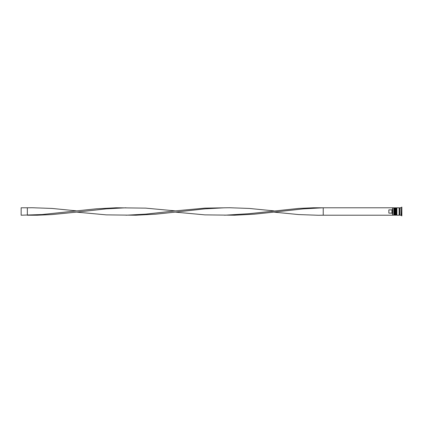 <?xml version="1.0" encoding="UTF-8"?>
<svg xmlns="http://www.w3.org/2000/svg" width="423" height="423" viewBox="0 0 423 423"><rect width="100%" height="100%" fill="white"/><g stroke="black" fill="none" stroke-linecap="round" stroke-linejoin="round"><path stroke-width="0.63" d="M394.548 215.212L394.67 207.788L394.548 215.212L394.173 214.842L394.173 208.158L394.173 214.842L393.802 215.212L393.802 207.788L392.687 207.788L392.687 215.212L393.802 215.212M396.404 215.212L396.525 207.788L396.404 215.212L396.034 214.842L396.034 208.158L396.034 214.842L395.658 215.212L395.658 207.788L395.04 207.788L395.04 215.212L395.658 215.212M323.235 215.212L392.565 215.212L392.565 207.788L323.235 207.788L323.235 215.212L318.302 215.265L298.575 214.561L273.919 212.119L254.191 214.186L234.464 215.222L204.875 214.868L175.286 212.119L155.558 214.186L135.836 215.222L106.247 214.868L76.658 212.119L51.997 214.561L37.203 215.222L27.342 215.212L27.342 207.788L32.27 207.735L51.997 208.439L76.658 210.881L42.136 214.53L21.15 215.212L21.15 207.788L27.342 207.788M400.983 215.212L399.746 215.212L399.746 207.788L400.983 207.788L400.983 215.212L401.85 215.836L401.85 207.164L401.601 215.836M396.896 211.5L396.896 215.212L399.127 215.212L399.127 207.788L396.896 207.788L396.896 211.5M391.947 209.882L388.848 209.882L388.848 213.118L391.947 213.118L391.947 209.882L392.565 209.232M392.565 213.768L391.947 213.118M273.919 212.119L303.508 208.862L323.235 207.788L313.369 207.778L298.575 208.439L249.258 213.689L224.602 215.212M273.919 210.881L249.258 208.439L229.536 207.735L204.875 208.132L175.286 210.881L145.697 208.132L116.108 207.778L96.381 208.814L76.658 210.881M125.969 207.788L106.247 208.862L76.658 212.119M175.286 210.881L145.697 214.138L125.969 215.212M224.602 207.788L204.875 208.862L175.286 212.119M394.67 215.212L395.04 214.842M394.67 207.788L395.04 208.158M394.548 207.788L394.173 208.158L393.802 207.788M396.525 215.212L396.896 214.842M396.525 207.788L396.896 208.158M396.404 207.788L396.034 208.158L395.658 207.788M399.127 215.154L399.434 214.842L399.746 215.154M399.127 207.846L399.434 208.158L399.746 207.846M400.983 207.788L401.601 207.164"/></g></svg>
